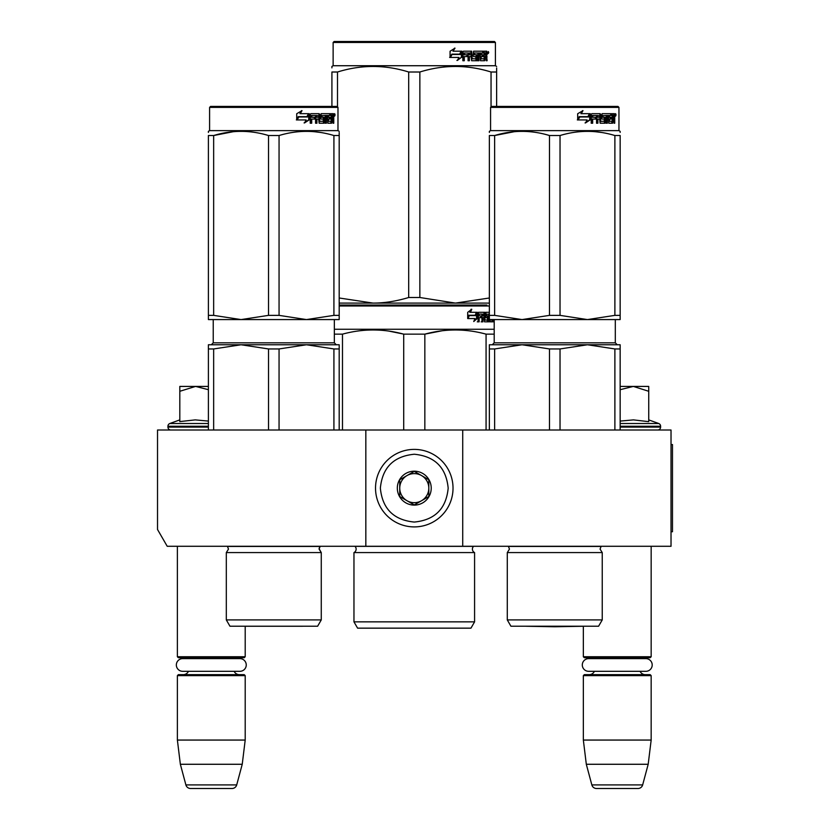 <?xml version="1.0" encoding="UTF-8"?>
<svg xmlns="http://www.w3.org/2000/svg" width="830" height="830" viewBox="0 0 830 830"><rect width="100%" height="100%" fill="white"/><g stroke="black" fill="none" stroke-linecap="round" stroke-linejoin="round"><path stroke-width="1.25" d="M365.833 546.285L365.833 430.013L157.524 430.013L157.524 529.499L167.214 546.285L462.715 546.285L462.715 430.013L671.024 430.013L671.024 546.285L462.715 546.285M365.833 430.013L462.715 430.013M177.381 546.285L177.381 656.738L245.203 656.738L245.203 626.256L302.535 626.256A9.69 9.69 0 0 1 302.535 626.256L245.037 626.256L302.535 626.256M177.381 656.738L178.357 657.702L244.238 657.702L245.203 656.738M236.249 658.626A5.81 5.81 -122.1 0 1 239.393 657.702M186.335 658.626A5.81 5.81 122.2 0 0 183.202 657.702M239.393 674.655A5.81 5.81 -47.8 0 1 234.133 671.314L239.901 671.314A6.35 6.35 0 0 0 246.251 664.965A6.35 6.35 0 0 0 239.901 658.626L182.693 658.626A6.35 6.35 0 0 0 176.344 664.965A6.35 6.35 0 0 0 182.693 671.314L188.462 671.314A5.81 5.81 47.8 0 1 183.202 674.655M245.203 675.63L177.381 675.63L178.357 674.655L244.238 674.655L245.203 675.63L245.203 740.059L242.236 764.274L236.706 784.91L185.889 784.91L180.359 764.274L242.236 764.274M177.381 675.63L177.381 740.059L245.203 740.059M177.381 740.059L180.359 764.274M232.026 788.5L190.568 788.5L232.026 788.5A4.845 4.845 -34.1 0 0 236.706 784.91M190.568 788.5A4.845 4.845 34.1 0 1 185.889 784.91M526.013 626.256L554.762 626.754L526.013 626.256A9.69 9.69 0 0 0 526.013 626.256L583.511 626.256L554.762 626.754L583.345 626.256L583.345 656.738L651.166 656.738L651.166 546.285M583.345 656.738L584.31 657.702L650.191 657.702L651.166 656.738M642.213 658.626A5.81 5.81 -122.1 0 1 645.346 657.702M592.298 658.626A5.81 5.81 122.2 0 0 589.155 657.702M645.346 674.655A5.81 5.81 -47.8 0 1 640.086 671.314M589.155 674.655A5.81 5.81 47.8 0 0 594.415 671.314M651.166 675.63L583.345 675.63L584.31 674.655L650.191 674.655L651.166 675.63L651.166 740.059L648.189 764.274L642.659 784.91L591.842 784.91L586.312 764.274L648.189 764.274M583.345 675.63L583.345 740.059L651.166 740.059M583.345 740.059L586.312 764.274M637.98 788.5L596.521 788.5L637.98 788.5A4.845 4.845 -34.1 0 0 642.659 784.91M596.521 788.5A4.845 4.845 34.1 0 1 591.842 784.91M648.738 419.887L658.698 423.508L620.155 423.508M657.702 430.013A2.905 2.905 -40.2 0 0 660.607 427.108L620.155 427.108M658.698 423.508A2.905 2.905 -129.2 0 1 660.607 426.236L660.607 427.108M620.155 421.08L633.466 419.887L648.738 421.661L648.738 391.283L633.321 386.417L620.155 389.695M620.155 386.417L632.668 386.417M648.738 391.283L648.738 386.417L633.321 386.417M170.845 430.013A2.905 2.905 40.2 0 1 167.94 427.108L167.94 426.236A2.905 2.905 129.2 0 1 169.849 423.508L208.392 423.508M179.809 419.887L169.849 423.508M180.535 421.505L195.226 419.887L208.392 421.08M208.392 389.695L195.558 386.417L179.809 386.417L179.809 421.661M179.809 391.293L195.558 386.417L208.392 386.417M414.274 449.393A38.751 38.751 0 0 0 375.523 488.154A38.751 38.751 0 0 0 414.274 526.905A38.751 38.751 0 0 0 453.024 488.154A38.751 38.751 0 0 0 414.274 449.393M414.274 454.238C393.679 456.251 382.371 467.549 380.358 488.144C382.371 508.749 393.679 520.047 414.274 522.06C434.868 520.047 446.177 508.749 448.179 488.154C446.177 467.549 434.868 456.251 414.274 454.238M414.274 471.191A16.953 16.953 0 0 0 397.321 488.154A16.953 16.953 0 0 0 414.274 505.107A16.953 16.953 0 0 0 431.227 488.154A16.953 16.953 0 0 0 414.274 471.191M414.274 471.367L399.738 479.761L399.738 496.537L414.274 504.931L428.809 496.537L428.809 479.761L414.274 471.367M407.011 500.739A14.535 14.535 0 0 0 428.809 488.154A14.535 14.535 0 0 0 407.011 475.559A14.535 14.535 0 0 0 414.274 502.679A14.535 14.535 0 0 0 421.536 500.739M407.011 475.559A14.535 14.535 0 0 1 421.536 475.559M588.646 658.626L645.854 658.626A6.35 6.35 0 0 1 652.204 664.965A6.35 6.35 0 0 1 645.854 671.314L588.646 671.314A6.35 6.35 0 0 1 582.297 664.965A6.35 6.35 0 0 1 588.646 658.626M182.693 671.314L239.901 671.314M226.31 552.583L321.262 552.583L319.083 549.097L320.121 546.451L227.451 546.451L228.489 549.097L226.31 552.583L226.31 619.917L321.262 619.917L321.262 552.583L319.104 548.713M333.919 348.953L306.488 344.761L279.056 348.953L268.515 348.953L241.084 344.761L339.19 344.761L339.19 348.953L333.919 348.953L333.919 430.013M339.19 348.953L339.19 430.013M268.515 348.953L268.515 430.013M279.056 348.953L279.056 430.013M208.392 344.761L208.392 348.953L213.652 348.953L241.084 344.761L291.392 344.761L208.392 344.761L208.392 430.013M213.652 348.953L213.652 430.013M295.158 344.761L306.488 344.761L295.158 344.761M317.631 626.214L321.262 619.917L317.631 626.214L229.952 626.214L226.31 619.917M208.392 132.427L208.392 131.337L208.392 132.427M208.392 315.369L213.652 315.369L241.032 319.571L208.392 319.571L208.392 135.529C208.392 129.988 208.392 129.988 208.392 135.529C208.392 129.988 208.392 129.988 208.392 135.529L213.652 135.529C231.944 129.988 250.235 129.988 268.515 135.529L279.056 135.529L279.056 315.369L306.436 319.571L241.146 319.571L268.515 315.369L279.056 315.369M209.596 107.381L337.976 107.381L337.001 106.416L210.571 106.416L209.596 107.381L209.596 130.632L337.976 130.632L339.19 131.337M233.334 131.69L213.652 135.529L213.652 315.369M339.19 319.571L339.19 315.369L339.19 319.571L306.54 319.571L333.919 315.369L339.19 315.369L339.19 135.529L339.19 315.369M279.056 135.529C297.337 129.988 315.628 129.988 333.919 135.529L339.19 135.529C339.18 129.988 339.18 129.988 339.19 135.529L339.19 132.52M320.276 132.437L314.238 131.69M268.515 135.529L268.515 315.369M333.919 135.529L333.919 315.369M309.279 119.831L304.558 122.923L306.125 119.935L297.109 119.935L298.831 116.978L307.65 116.978L309.279 113.679L309.279 119.831L308.75 119.831L308.75 114.768M304.091 122.923L308.75 119.831M298.261 116.636L296.362 119.935M300.315 113.679L302.006 110.629L296.715 113.731L296.715 119.935L298.634 116.636L307.474 116.636L308.947 113.679L299.91 113.679L301.581 110.629M306.965 116.636L308.418 113.679M319.706 121.139L319.706 114.436L319.011 114.436L319.011 121.139L319.903 121.429L323.451 121.139L323.275 119.064L321.106 119.064L320.588 118.306L321.106 113.679L330.568 113.679L330.402 115.474M327.757 121.429L327.601 119.064L328.431 119.064L328.587 121.429L327.757 121.429L331.263 121.139L331.263 113.679L333.463 113.679L333.764 114.436L333.764 119.354L332.975 119.354M333.318 118.234L332.415 118.234L332.851 119.354M333.764 119.354L333.764 123.224L333.038 123.224L332.726 119.064L331.834 119.064L332.145 119.811M325.568 115.474L325.298 123.224L326.366 123.224L326.366 115.474L325.568 115.474L327.394 115.474L327.808 123.224L331.595 123.224L331.938 119.064M311.364 115.474L311.136 117.269L311.707 117.269L311.945 115.474L311.364 115.474L315.566 115.474L315.566 123.224L316.915 123.224L316.915 119.064L316.261 119.064L316.261 123.224M316.915 119.064L318.637 119.064L319.177 123.224L324.146 123.224L324.613 118.016L324.146 117.269L321.293 117.269L321.106 115.764L325.298 115.474L325.298 123.224M311.136 119.064L311.707 119.064L311.136 119.064L311.136 123.224M319.706 114.436L319.177 113.679L310.845 113.679L310.223 114.436L310.223 123.224L311.707 123.224L311.707 119.064L315.006 119.064L315.006 117.269L311.707 117.269M316.469 115.474L318.637 115.764L318.637 117.269L316.915 117.269L316.915 115.764M316.915 117.269L316.261 117.269L316.261 115.764M331.263 115.474L331.938 115.474L331.263 115.474M331.938 115.474L332.913 115.474L333.038 117.269L331.938 117.269L331.938 115.474M331.938 117.269L331.263 117.269L331.938 117.269M329.292 119.064L329.292 117.269M328.587 115.474L327.757 115.474L327.601 117.269L328.431 117.269L328.587 115.474L330.568 115.474L330.568 113.679M329.718 115.474L329.718 113.679M318.492 113.679L319.011 114.436M314.383 119.064L314.383 117.269M314.933 119.064L314.933 117.269M323.378 117.269L323.378 123.224M324.52 122.902L324.52 117.59M331.056 121.429L330.724 123.224M331.263 119.064L331.834 119.064M332.851 117.123L332.415 118.234M332.851 115.474L332.56 113.679M333.764 117.123L333.038 117.123M335.081 114.893L334.666 116.107L334.666 113.679L335.081 114.893L334.22 114.893M334.666 116.107L333.743 116.107L333.598 113.762M322.03 115.474L322.03 117.269M328.431 117.269L330.143 117.269L330.143 119.064L328.431 119.064M334.355 115.733L334.231 115.121M474.584 621.857L353.964 621.857L357.595 628.154L470.952 628.154L474.584 621.857L474.584 552.583L353.964 552.583A3.88 3.88 0 0 0 355.001 546.358L354.929 546.285M474.584 552.583A3.88 3.88 0 0 1 473.536 546.358L473.608 546.285M414.274 305.035L339.19 305.035L414.274 305.035M486.94 305.035L341.607 305.035L486.94 305.035M339.19 306L489.358 306M477.323 318.45L473.743 321.542L474.936 318.554L468.006 318.554L469.334 315.597L476.088 315.597L477.323 312.298L477.323 318.45L476.565 318.45L476.565 314.321M474.106 320.639L476.565 318.45M471.098 309.248L469.811 312.298L470.486 312.298L471.782 309.248L467.695 312.35L467.695 318.554L469.189 315.255L468.525 315.255L467.695 317.133M469.189 315.255L475.953 315.255L477.063 312.298L470.486 312.298M475.217 315.255L476.316 312.298M493.892 321.843L493.892 319.571M490.115 319.571L490.385 321.843L492.688 321.843L492.553 321.096M493.497 321.843L493.497 319.571M492.885 319.571L492.885 321.096L491.951 321.096L491.951 320.048M489.358 314.093L488.756 314.093L488.756 321.843L489.451 321.843L489.451 319.571M479.304 314.093L481.96 314.093L481.96 321.843L482.936 321.843L482.936 317.683L484.17 317.683L484.544 321.843L487.978 321.843L487.864 321.096M487.864 316.635L487.864 315.888M485.675 314.093L486.536 314.093L485.54 314.383L486.401 314.383L486.401 315.597L485.54 315.597L485.54 314.383M486.401 314.383L488.756 314.093M486.401 315.597L487.978 315.888L488.289 316.635L487.407 316.635L487.407 317.683M488.289 316.635L488.289 321.096L487.407 321.096L487.407 320.048M482.936 317.683L482.116 317.683L482.116 321.843L481.151 321.843M481.151 317.683L481.151 315.888M479.128 314.383L479.128 315.888L478.35 315.888L481.556 315.888L481.556 317.683L478.35 317.683L478.35 321.843L477.26 321.843M484.17 319.757L484.917 319.757L484.544 312.298L478.485 312.298L478.018 321.843L479.128 321.843L479.128 317.683M484.917 313.055L484.077 313.055L484.077 314.114M484.077 317.683L484.077 315.888M484.917 319.757L484.077 319.757M485.062 320.048L487.386 320.048L487.511 317.973L486.515 317.683M485.892 317.683L485.892 312.298L489.358 312.298M484.689 313.055L485.042 312.298M490.779 319.571L490.115 319.757M490.779 319.757L492.501 319.571M483.081 314.093L482.116 314.383L484.014 314.093L484.17 315.888L482.936 315.888L482.936 314.383M482.936 315.888L482.116 315.888L482.936 315.888M482.116 315.888L482.116 314.383M483.703 312.298L484.077 313.055M480.746 317.683L480.746 315.888M478.35 315.888L478.35 314.383M487.407 321.096L487.096 321.843M487.096 315.888L487.407 316.635M491.951 321.096L491.754 321.843M492.885 321.096L492.688 321.843M488.289 321.096L487.978 321.843M494.203 329.251L334.345 329.251M424.836 430.013L424.836 334.148L403.712 334.148L403.712 430.013M494.203 334.148L486.069 334.148L486.069 430.013M442.027 330.786L424.836 334.148C445.243 328.597 465.651 328.597 486.069 334.148M342.479 430.013L342.479 334.148C362.897 328.597 383.304 328.597 403.712 334.148M342.479 334.148L334.345 334.148M460.194 330.06L455.452 329.956M403.152 334.002L389.114 331.139M353.964 621.857L353.964 552.583M489.358 303.095L455.452 303.095L419.856 297.503L408.692 297.503L408.692 72.013L419.856 72.013C443.583 64.626 467.311 64.626 491.049 72.013L496.631 72.013C496.631 64.626 496.631 64.626 496.631 72.013L496.631 67.956M494.452 41.5L334.096 41.5L333.131 42.465L495.417 42.465L494.452 41.5M339.19 303.095L373.095 303.095L339.19 297.991M331.917 106.416L331.917 72.013C331.917 64.626 331.917 64.626 331.917 72.013L337.499 72.013C361.226 64.626 384.964 64.626 408.692 72.013M331.917 67.873L331.917 66.421L333.131 65.726L495.417 65.726L496.631 66.421M337.499 106.904L337.499 72.013M489.358 298.001L455.452 303.095L373.095 303.095C384.508 303.085 396.377 301.217 408.692 297.503M496.631 106.416L496.631 72.013M491.049 106.904L491.049 72.013M419.856 297.503L419.856 72.013M461.376 52.383L461.376 57.343L456.915 60.434M461.947 57.343L461.947 51.19L460.37 54.479L452.028 54.479L450.441 57.436L458.917 57.436L457.423 60.434L461.376 57.343M486.598 55.745L487.117 60.735L486.266 60.735L485.903 56.565L485 56.565L484.616 60.735L480.508 60.735L480.062 52.985L478.983 52.985L478.983 60.735L477.883 60.735L477.883 52.985L474.521 52.985L474.521 54.77L476.679 54.77L477.167 55.527L476.679 60.735L471.648 60.735L471.118 56.565L469.396 56.565L469.396 60.735L468.068 60.735L468.068 52.985L464.52 52.985L464.292 54.77L467.518 54.77L467.518 56.565L464.292 56.565L464.292 60.735L462.86 60.735L462.86 51.937L463.462 51.19L471.648 51.19L472.177 58.65L475.787 58.94L475.787 56.565L473.588 56.565L473.069 55.818L473.588 51.19L483.485 51.19L483.485 52.985L481.161 53.276L481.161 54.77L483.008 54.77L483.008 56.565L481.161 56.565L481.161 58.65L484.098 58.94L484.253 51.19L486.764 51.19L487.117 54.624L486.598 55.745L485.726 55.745L486.245 57.083M486.245 54.624L485.726 55.745M487.117 56.855L486.245 56.855M485.042 56.565L484.16 56.565M485 56.565L484.253 56.565M485 59.978L483.776 60.735M478.983 52.985L478.215 52.985L478.215 60.735L477.115 60.735M473.806 52.985L474.521 52.985L473.608 53.276L473.608 54.479L474.521 54.77L473.806 54.77M477.167 55.527L476.41 55.527L475.932 60.735M477.167 59.978L476.41 59.978M468.743 56.565L469.396 56.565L468.743 56.565L468.743 60.735M463.918 52.985L464.52 52.985L463.7 53.276L463.7 54.77L464.292 54.77L463.7 54.77M466.885 54.77L466.885 56.565M472.384 58.94L471.492 58.65L470.963 51.19M480.529 52.985L481.338 52.985L480.529 52.985L480.373 54.77L481.161 54.77L480.373 54.77M481.161 56.565L480.373 56.565L480.373 58.65L481.338 58.94L480.529 58.94M481.161 58.65L480.373 58.65M483.485 51.19L483.423 52.985M470.237 52.985L468.95 52.985L468.743 54.77L469.396 54.77L468.743 54.77M469.614 52.985L469.396 54.77L471.118 54.77L471.118 53.276L468.95 52.985M485 52.985L484.253 52.985L485 52.985L485 54.77L484.253 54.77L486.266 54.77L486.131 52.985L485 52.985M482.189 54.77L482.189 56.565M482.655 51.19L482.655 52.985M464.292 56.565L463.7 56.565L463.7 60.735M475.932 54.77L476.41 55.527M484.16 58.92L484.16 59.978M485.903 51.19L486.245 53.13M487.117 51.937L486.245 51.937M488.746 52.404L488.216 53.608L487.677 52.404L488.434 52.404M487.999 52.404L487.77 53.068M461.625 51.19L460.214 54.147L451.852 54.147L450.068 57.436L450.068 51.242L455.016 48.14L452.952 51.19L461.625 51.19M461.065 51.19L459.664 54.147M451.852 54.147L449.642 57.436M454.529 48.14L452.952 51.19M488.102 53.245L488.403 51.543L488.102 53.245M507.286 619.917L602.238 619.917L598.596 626.214L510.917 626.214L507.286 619.917L507.286 552.583L602.238 552.583L600.059 549.097L601.096 546.451L508.427 546.451L509.464 549.097L507.286 552.583L509.464 549.097L508.427 546.451M614.885 348.953L587.464 344.761L560.032 348.953L549.491 348.953L522.06 344.761L620.155 344.761L620.155 348.953L614.885 348.953L614.885 430.013M620.155 348.953L620.155 430.013M549.491 348.953L549.491 430.013M560.032 348.953L560.032 430.013M489.358 348.953L494.628 348.953L522.06 344.761L572.358 344.761L489.358 344.761L489.358 430.013M494.628 348.953L494.628 430.013M576.134 344.761L587.464 344.761L576.134 344.761M489.358 132.427L489.358 131.337L490.572 130.632L618.952 130.632L620.155 131.337L620.155 132.427M489.358 315.369L494.628 315.369L522.008 319.571L489.358 319.571L489.358 135.529C489.358 129.988 489.358 129.988 489.358 135.529L494.628 135.529C512.919 129.988 531.2 129.988 549.491 135.529L560.032 135.529L560.032 315.369L587.401 319.571L522.112 319.571L549.491 315.369L560.032 315.369M514.31 131.69L494.628 135.529L494.628 315.369M620.155 319.571L620.155 315.369L620.155 319.571L587.515 319.571L614.885 315.369L620.155 315.369L620.155 135.529L620.155 315.369M560.032 135.529C578.313 129.988 596.604 129.988 614.885 135.529L620.155 135.529C620.155 129.988 620.155 129.988 620.155 135.529L620.155 135.498M601.252 132.437L595.214 131.69M549.491 135.529L549.491 315.369M614.885 135.529L614.885 315.369M590.255 119.831L585.524 122.923L587.09 119.935L578.085 119.935L579.797 116.978L588.615 116.978L590.255 113.679L590.255 119.831L589.715 119.831L589.715 114.768M585.067 122.923L589.715 119.831M579.226 116.636L577.338 119.935M581.28 113.679L582.982 110.629L577.68 113.731L577.68 119.935L579.599 116.636L588.449 116.636L589.923 113.679L580.886 113.679L582.556 110.629M587.941 116.636L589.393 113.679M600.671 121.139L600.671 114.436L599.986 114.436L599.986 121.139L600.879 121.429L604.427 121.139L604.24 119.064L602.072 119.064L601.563 118.306L602.072 113.679L611.544 113.679L611.368 115.474M608.732 121.429L608.577 119.064L609.407 119.064L609.562 121.429L608.732 121.429L612.239 121.139L612.239 113.679L614.439 113.679L614.729 114.436L614.729 119.354L613.941 119.354M614.293 118.234L613.391 118.234L613.827 119.354M614.729 119.354L614.729 123.224L614.013 123.224L613.692 119.064L612.799 119.064L613.111 119.811M606.543 115.474L606.274 123.224L607.332 123.224L607.332 115.474L606.543 115.474L608.359 115.474L608.784 123.224L612.561 123.224L612.903 119.064M592.34 115.474L592.101 117.269L592.682 117.269L592.911 115.474L592.34 115.474L596.542 115.474L596.542 123.224L597.88 123.224L597.88 119.064L597.237 119.064L597.237 123.224M597.88 119.064L599.613 119.064L600.152 123.224L605.112 123.224L605.578 118.016L605.112 117.269L602.269 117.269L602.082 115.764L606.274 115.474L606.274 123.224M592.101 119.064L592.682 119.064L592.101 119.064L592.101 123.224M600.671 114.436L600.152 113.679L591.821 113.679L591.199 114.436L591.199 123.224L592.682 123.224L592.682 119.064L595.982 119.064L595.982 117.269L592.682 117.269M597.444 115.474L599.613 115.764L599.613 117.269L597.88 117.269L597.88 115.764M597.88 117.269L597.237 117.269L597.237 115.764M612.239 115.474L612.903 115.474L612.239 115.474M612.903 115.474L613.889 115.474L614.013 117.269L612.903 117.269L612.903 115.474M612.903 117.269L612.239 117.269L612.903 117.269M610.258 119.064L610.258 117.269M609.562 115.474L608.732 115.474L608.577 117.269L609.407 117.269L609.562 115.474L611.544 115.474L611.544 113.679M610.683 115.474L610.683 113.679M599.457 113.679L599.986 114.436M595.359 119.064L595.359 117.269M595.909 119.064L595.909 117.269M604.354 117.269L604.354 123.224M605.495 122.902L605.495 117.59M612.032 121.429L611.689 123.224M612.239 119.064L612.799 119.064M613.827 117.123L613.391 118.234M613.827 115.474L613.536 113.679M614.729 117.123L614.013 117.123M616.057 114.893L615.632 116.107L615.632 113.679L616.057 114.893L615.196 114.893M615.632 116.107L614.719 116.107L614.563 113.762M602.995 115.474L602.995 117.269M609.407 117.269L611.108 117.269L611.108 119.064L609.407 119.064M617.976 106.416L491.536 106.416L490.572 107.381L618.952 107.381L618.952 130.632L618.952 107.381L617.976 106.416L618.952 107.381M615.321 115.733L615.206 115.121M671.024 444.548L672.476 444.548L672.476 531.75L671.024 531.75M660.607 426.236L620.155 426.236M208.392 427.108L167.94 427.108M208.392 426.236L167.94 426.236M334.345 319.571L334.345 342.821L213.237 342.821L213.237 319.571M473.536 546.358L355.001 546.358M487.117 54.624L486.266 54.624M615.31 319.571L615.31 342.821L494.203 342.821L494.203 319.571M334.345 342.821L336.275 344.761M213.237 342.821L211.297 344.761M319.228 548.039L320.297 546.285M209.596 130.632L208.392 131.337M337.976 107.381L337.976 130.632M333.131 65.726L333.131 42.465M495.417 65.726L495.417 42.465M615.31 342.821L617.25 344.761M494.203 342.821L492.263 344.761M602.238 619.917L602.238 552.583M490.572 107.381L490.572 130.632"/></g></svg>
